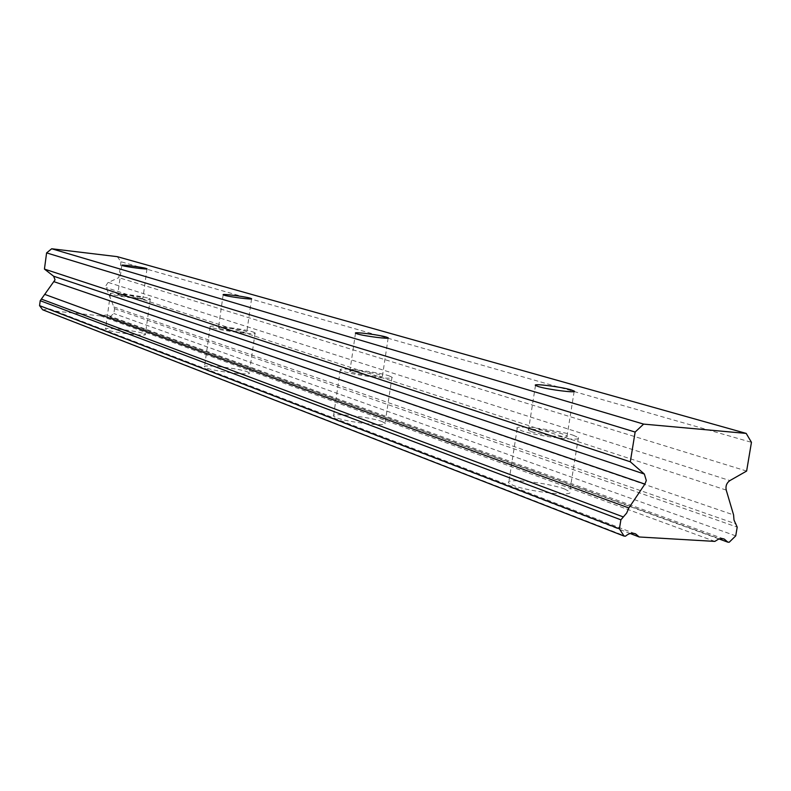 <?xml version="1.0" encoding="UTF-8"?>
<svg xmlns="http://www.w3.org/2000/svg" width="791" height="791" viewBox="0 0 791 791"><rect width="100%" height="100%" fill="white"/><g stroke="black" fill="none" stroke-linecap="round" stroke-linejoin="round"><path stroke-width="0.59" stroke-dasharray="3.96 2.97" d="M531.423 431.659C541.38 435.159 570.499 438.61 567.078 435.9L563.904 434.447C553.73 430.966 525.273 427.595 528.437 430.264L531.423 431.659M118.561 295.013C122.842 296.566 144.367 299.216 142.944 298.019L142.093 297.624C137.693 296.061 116.465 293.441 117.77 294.628L118.561 295.013M219.621 328.463C225.099 330.43 248.641 333.288 246.832 331.775L245.586 331.192C239.97 329.224 216.793 326.406 218.454 327.899L219.621 328.463M351.639 372.156C358.877 374.726 384.891 377.851 382.468 375.863L380.55 374.974C373.134 372.403 347.615 369.348 349.84 371.295L351.639 372.156M564.685 489.046L569.718 491.755C575.116 496.936 528.764 491.775 513.26 485.417L508.682 482.856C503.956 477.784 548.657 482.767 564.685 489.046M573.267 435.258L578.379 437.571C583.926 441.892 537.504 436.395 521.833 430.838L517.185 428.653C512.311 424.441 557.072 429.75 573.267 435.258M144.011 333.644L145.366 334.395C147.61 336.689 113.42 332.675 106.765 329.847L105.549 329.135C103.601 326.881 137.061 330.826 144.011 333.644M148.906 298.375L150.27 299.018C152.574 300.916 118.363 296.694 111.65 294.242L110.414 293.639C108.407 291.78 141.886 295.913 148.906 298.375M247.375 371.829L249.343 372.917C252.2 375.824 214.796 371.503 206.263 367.924L204.483 366.895C201.992 364.048 238.477 368.26 247.375 371.829M253.1 331.983L255.097 332.922C258.034 335.325 220.59 330.767 211.978 327.652L210.169 326.772C207.608 324.419 244.132 328.868 253.1 331.983M382.013 421.563L385.059 423.234C388.865 427.031 347.516 422.345 336.244 417.668L333.486 416.096C330.163 412.378 370.307 416.926 382.013 421.563M388.905 375.784L391.99 377.208C395.905 380.362 354.506 375.399 343.126 371.325L340.318 369.98C336.887 366.905 377.08 371.721 388.905 375.784M117.286 256.66L120.964 261.762L751.45 442.317M120.964 261.762L118.788 277.641L107.932 282.644L106.034 285.472L106.251 287.627L114.527 308.698L113.864 313.523L109.85 316.865L106.587 314.937L100.556 315.886L52.236 310.804L49.922 308.994L42.674 309.795M630.229 533.52L52.236 310.804M43.594 309.894L625.513 536.179M714.837 541.4L100.556 315.886M718.94 538.918L108.96 316.776M111.788 301.727L733.583 514.931M746.625 471.06L118.788 277.641M729.203 542.24L109.85 316.865M113.825 306.918L736.283 524.028M735.739 535.863L113.864 313.523M114.527 308.698L737.202 527.152M726.227 490.084L106.251 287.627M108.308 282.446L729.895 480.582M574.137 391.535L567.078 435.9M146.978 268.871L142.944 298.019M251.558 298.85L246.832 331.775M388.144 338.054L382.468 375.863M578.379 437.571L569.718 491.755M150.27 299.018L145.366 334.395M255.097 332.922L249.343 372.917M391.99 377.208L385.059 423.234M535.487 385.425L528.437 430.264M121.794 265.321L117.77 294.628M223.161 294.766L218.454 327.899M355.505 333.189L349.84 371.295M634.866 533.618L49.922 308.994M723.587 538.839L106.587 314.937M517.185 428.653L508.682 482.856M110.414 293.639L105.549 329.135M210.169 326.772L204.483 366.895M340.318 369.98L333.486 416.096"/><path stroke-width="1.19" d="M538.513 386.631C548.568 389.706 577.717 393.335 574.217 391.07L571.003 389.825C560.75 386.75 532.254 383.21 535.487 385.425L538.513 386.631M122.595 265.647C126.906 267.012 148.441 269.771 146.988 268.782L146.137 268.436C141.708 267.071 120.459 264.352 121.794 265.321L122.595 265.647M224.347 295.251C229.865 296.971 253.427 299.957 251.578 298.701L250.322 298.207C244.656 296.477 221.46 293.53 223.161 294.766L224.347 295.251M357.324 333.921C364.621 336.185 390.655 339.448 388.183 337.806L386.245 337.035C378.77 334.781 353.221 331.567 355.505 333.189L357.324 333.921M643.617 424.105L635.133 432.054L630.308 461.796L644.349 474.046L646.306 480.513L644.892 484.102L628.855 507.96L626.67 513.052L620.886 519.825L619.412 528.843L624.059 536.1L42.674 309.795L39.55 305.633L40.212 300.709L55.044 279.846L53.62 276.217L44.434 269.078L46.6 252.893L51.692 248.76L117.286 256.66L746.2 433.409L643.617 424.105L51.692 248.76M624.059 536.1L625.513 536.179C628.825 533.302 632.217 532.551 635.677 533.925L634.866 533.618M746.2 433.409L751.45 442.317L746.625 471.06L729.895 480.582C726.652 482.896 725.426 486.06 726.227 490.084L733.583 514.931L733.999 520.033L737.202 527.152L735.739 535.863L729.203 542.24L727.839 542.161L724.309 539.096L722.321 538.572L718.811 538.958L714.837 541.4L639.197 536.98L635.677 533.925M635.133 432.054L46.6 252.893M639.197 536.98L630.229 533.52M727.839 542.161L718.94 538.918M630.308 461.796L44.434 269.078M628.855 507.96L44.869 294.43M622.922 516.79L41.399 299.107M39.55 305.633L619.412 528.843M620.886 519.825L40.212 300.709M54.263 281.774L644.892 484.102M644.349 474.046L53.62 276.217M724.309 539.096L723.587 538.839"/></g></svg>

